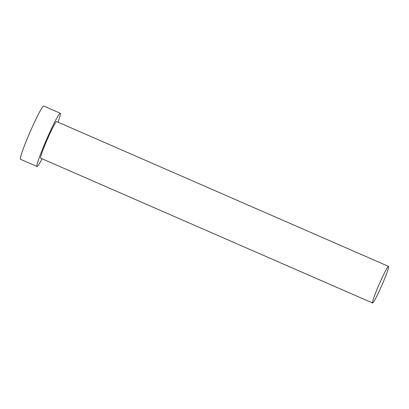 <?xml version="1.0" encoding="UTF-8"?>
<svg xmlns="http://www.w3.org/2000/svg" width="409" height="409" viewBox="0 0 409 409"><rect width="100%" height="100%" fill="white"/><g stroke="black" fill="none" stroke-linecap="round" stroke-linejoin="round"><path stroke-width="0.61" d="M379.506 283.539A19.969 1.426 113.6 0 0 372.579 302.987A19.969 1.426 113.6 0 0 381.623 285.83A19.969 1.426 113.6 0 0 388.55 266.382A19.969 1.426 113.6 0 0 379.506 283.539M388.55 266.382L56.646 121.575A19.969 1.426 113.6 0 0 47.602 138.733A19.969 1.426 113.6 0 0 40.675 158.176L372.579 302.987M58.027 122.179A29.044 2.076 113.6 0 0 60.276 113.257A29.044 2.076 113.6 0 0 47.122 138.211A29.044 2.076 113.6 0 0 37.045 166.499A29.044 2.076 113.6 0 0 42.055 158.779M60.276 113.257L43.681 106.013A29.044 2.076 113.6 0 0 30.527 130.967A29.044 2.076 113.6 0 0 20.45 159.254L37.045 166.499"/></g></svg>
